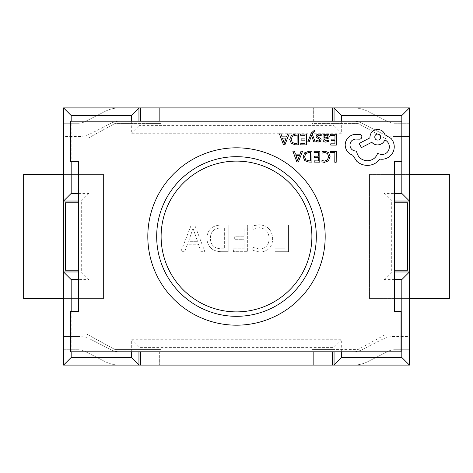 <?xml version="1.0" encoding="UTF-8"?>
<svg xmlns="http://www.w3.org/2000/svg" width="473" height="473" viewBox="0 0 473 473"><rect width="100%" height="100%" fill="white"/><g stroke="black" fill="none" stroke-linecap="round" stroke-linejoin="round"><path stroke-width="0.35" stroke-dasharray="2.37 1.77" d="M63.559 298.581L103.469 298.581L103.469 174.419L23.65 174.419L23.65 298.581L103.469 298.581L103.469 174.419L63.559 174.419M449.35 298.581L449.35 174.419L369.531 174.419L369.531 298.581L449.35 298.581M409.441 174.419L369.531 174.419L369.531 298.581L409.441 298.581M316.319 236.5A79.819 79.819 0 0 0 236.5 156.681A79.819 79.819 0 0 0 156.681 236.5A79.819 79.819 0 0 0 236.5 316.319A79.819 79.819 0 0 0 316.319 236.5M147.812 236.5A88.688 88.688 0 0 0 236.5 325.188A88.688 88.688 0 0 0 325.188 236.5A88.688 88.688 0 0 0 236.5 147.812A88.688 88.688 0 0 0 147.812 236.5M194.781 225.089L191.216 225.089L180.828 251.695L184.724 251.695L187.414 244.234L198.406 244.234L200.948 251.695L204.839 251.695L194.781 225.089L191.216 225.089L180.828 251.695L184.724 251.695L187.414 244.234L198.406 244.234L200.948 251.695L204.839 251.695L194.781 225.089M311.884 123.423L311.884 107.903L161.116 107.903L161.116 123.423L115.016 123.423L86.689 138.944L63.559 138.944L63.559 334.056L86.689 334.056L115.016 349.577L161.116 349.577L161.116 365.097L311.884 365.097L311.884 349.577L357.984 349.577L386.311 334.056L409.441 334.056L409.441 138.944L386.311 138.944L357.984 123.423L311.884 123.423L311.884 107.903L161.116 107.903L161.116 123.423L138.944 123.423L138.944 125.641L334.056 125.641L334.056 123.423L311.884 123.423M206.79 238.055C207.47 246.729 212.194 251.275 220.968 251.695L228.205 251.695L228.205 225.089L220.696 225.089C212.211 225.432 207.576 229.754 206.79 238.055C207.47 246.729 212.194 251.275 220.968 251.695L228.205 251.695L228.205 225.089L220.696 225.089C212.211 225.432 207.576 229.754 206.79 238.055M244.103 248.774L233.396 248.774L233.396 251.695L247.669 251.695L247.669 225.089L234.04 225.089L234.04 228.01L244.103 228.01L244.103 236.772L234.691 236.772L234.691 239.693L244.103 239.693L244.103 248.774L233.396 248.774L233.396 251.695L247.669 251.695L247.669 225.089L234.04 225.089L234.04 228.01L244.103 228.01L244.103 236.772L234.691 236.772L234.691 239.693L244.103 239.693L244.103 248.774M259.689 249.1L252.86 247.397L252.86 250.318L260.185 252.02C268.191 251.394 272.353 247.018 272.655 238.895C272.229 230.215 267.718 225.503 259.121 224.764L252.86 225.822L252.86 229.387L259.092 227.684C265.607 228.341 268.936 232.007 269.084 238.676C268.977 244.996 265.844 248.467 259.689 249.1L252.86 247.397L252.86 250.318L260.185 252.02C268.191 251.394 272.353 247.018 272.655 238.895C272.229 230.215 267.718 225.503 259.121 224.764L252.86 225.822L252.86 229.387L259.092 227.684C265.607 228.341 268.936 232.007 269.084 238.676C268.977 244.996 265.844 248.467 259.689 249.1M284.983 248.774L274.925 248.774L274.925 251.695L288.554 251.695L288.554 225.089L284.983 225.089L284.983 248.774L274.925 248.774L274.925 251.695L288.554 251.695L288.554 225.089L284.983 225.089L284.983 248.774M140.718 365.097L140.718 351.794L119.681 351.794L353.319 351.794A18.802 18.802 0 0 0 361.833 349.754L382.16 339.431A27.611 27.611 0 0 1 394.665 336.439L409.441 336.439L409.441 349.742L409.441 336.439L394.665 336.439A27.611 27.611 0 0 0 382.16 339.431L361.833 349.754A18.802 18.802 0 0 1 353.319 351.794L401.027 351.794L401.027 311.4L394.376 311.506L394.376 161.494L401.819 161.494L401.819 121.206L71.181 121.206L71.181 161.494L78.624 161.494L78.624 311.506L71.181 311.506L71.181 351.794L332.283 351.794L332.283 365.097M353.609 365.097A32.105 32.105 0 0 0 367.858 361.614A32.105 32.105 0 0 1 353.319 365.097L313.658 365.097L313.658 351.794L313.658 365.097L119.681 365.097A32.105 32.105 0 0 1 105.142 361.614L84.815 351.291A14.308 14.308 0 0 0 78.335 349.742L63.559 349.742L63.559 336.439L63.559 349.742L78.335 349.742A14.308 14.308 0 0 1 84.815 351.291L105.142 361.614A32.105 32.105 0 0 0 119.391 365.097M159.342 351.794L159.342 365.097L159.342 351.794M332.283 107.903L332.283 121.206L353.319 121.206L119.681 121.206A18.802 18.802 0 0 0 111.167 123.246L90.84 133.569A27.611 27.611 0 0 1 78.335 136.561L63.559 136.561L63.559 123.258L63.559 136.561L78.335 136.561A27.611 27.611 0 0 0 90.84 133.569L111.167 123.246A18.802 18.802 0 0 1 119.681 121.206L140.718 121.206L140.718 107.903M119.391 107.903A32.105 32.105 0 0 0 105.142 111.386A32.105 32.105 0 0 1 119.681 107.903L159.342 107.903L159.342 121.206L159.342 107.903L353.319 107.903A32.105 32.105 0 0 1 367.858 111.386L388.185 121.709A14.308 14.308 0 0 0 394.665 123.258L409.441 123.258L409.441 136.561L409.441 123.258L394.665 123.258A14.308 14.308 0 0 1 388.185 121.709L367.858 111.386A32.105 32.105 0 0 0 353.609 107.903M313.658 121.206L313.658 107.903L313.658 121.206M341.677 121.206L341.677 133.262L131.323 133.262L131.323 121.206M131.323 351.794L131.323 339.738L341.677 339.738L341.677 351.794M394.376 279.596L384.082 279.596L384.082 193.404L394.376 193.404M78.624 193.404L88.918 193.404L88.918 279.596L78.624 279.596M334.056 351.794L334.056 349.577L311.884 349.577L311.884 365.097L161.116 365.097L161.116 349.577L138.944 349.577L138.944 351.794M409.441 334.056L386.311 334.056L357.984 349.577L334.056 349.577L334.056 347.359L138.944 347.359L138.944 349.577L115.016 349.577L86.689 334.056L63.559 334.056M394.376 201.025L391.703 201.025L391.703 271.975L394.376 271.975M78.624 271.975L81.297 271.975L81.297 201.025L78.624 201.025M138.944 121.206L138.944 123.423L115.016 123.423L86.689 138.944L63.559 138.944M409.441 138.944L386.311 138.944L357.984 123.423L334.056 123.423L334.056 121.206M384.082 279.596L391.703 271.975M384.082 193.404L391.703 201.025M334.056 347.359L341.677 339.738M138.944 347.359L131.323 339.738M341.677 133.262L334.056 125.641M131.323 133.262L138.944 125.641M81.297 271.975L88.918 279.596M81.297 201.025L88.918 193.404M71.181 121.206L70.53 121.206L70.53 161.494L71.181 161.494M71.181 311.506L70.53 311.506L70.53 351.794L71.181 351.794M65.321 202.799L78.624 202.799L78.624 270.201L65.321 270.201L65.321 202.799M407.679 270.201L394.376 270.201L394.376 202.799L407.679 202.799L407.679 270.201M78.335 123.258L63.559 123.258L78.335 123.258A14.308 14.308 0 0 0 84.815 121.709A14.308 14.308 0 0 1 78.335 123.258M105.142 111.386L84.815 121.709L105.142 111.386M78.335 336.439L63.559 336.439L78.335 336.439A27.611 27.611 0 0 1 90.84 339.431A27.611 27.611 0 0 0 78.335 336.439M111.167 349.754L90.84 339.431L111.167 349.754A18.802 18.802 0 0 0 119.681 351.794A18.802 18.802 0 0 1 111.167 349.754M394.665 349.742L409.441 349.742L394.665 349.742A14.308 14.308 0 0 0 388.185 351.291A14.308 14.308 0 0 1 394.665 349.742M367.858 361.614L388.185 351.291L367.858 361.614M394.665 136.561L409.441 136.561L394.665 136.561A27.611 27.611 0 0 1 382.16 133.569A27.611 27.611 0 0 0 394.665 136.561M361.833 123.246L382.16 133.569L361.833 123.246A18.802 18.802 0 0 0 353.319 121.206A18.802 18.802 0 0 1 361.833 123.246M197.513 241.313L188.615 241.313L193.031 228.335L197.513 241.313L188.615 241.313L193.031 228.335L197.513 241.313M210.355 238.132C210.662 231.604 214.115 228.228 220.708 228.01L224.634 228.01L224.634 248.774L220.856 248.774C214.098 248.461 210.597 244.913 210.355 238.132C210.662 231.604 214.115 228.228 220.708 228.01L224.634 228.01L224.634 248.774L220.856 248.774C214.098 248.461 210.597 244.913 210.355 238.132M330.562 151.407L330.55 152.637L334.86 152.667L334.795 162.257L336.191 162.269L336.268 151.443L330.562 151.407M325.01 151.183L322.012 151.792L322.001 153.134L324.803 152.424L327.57 153.583L328.611 156.681L327.452 159.927L324.496 161.104L321.947 160.448L321.942 161.908L324.502 162.369L328.487 160.802L330.077 156.61L328.717 152.684L325.01 151.183M314.031 151.289L314.019 152.519L318.441 152.554L318.418 156.191L314.545 156.167L314.539 157.403L318.406 157.432L318.382 160.897L314.208 160.867L314.196 162.109L319.772 162.15L319.849 151.33L314.031 151.289M311.985 151.271L309.005 151.254L304.795 152.738L303.134 156.758L304.736 160.613L308.822 162.073L311.908 162.097L311.985 151.271M308.881 160.826L310.519 160.838L310.578 152.495L309.005 152.483L305.783 153.589L304.6 156.734L305.765 159.791L308.881 160.826M292.834 151.135L296.878 161.991L298.374 161.997L302.572 151.206L301.029 151.194L299.971 154.151L295.459 154.115L294.377 151.147L292.834 151.135M297.866 159.856L299.515 155.369L295.885 155.339L297.653 160.613L297.866 159.856M330.568 134.237L330.562 135.467L334.985 135.503L334.955 139.145L331.088 139.115L331.076 140.351L334.949 140.38L334.925 143.845L330.745 143.816L330.739 145.057L336.309 145.099L336.386 134.279L330.568 134.237M325.796 142.107L328.463 141.409L328.475 140.091L325.932 141.007L324.383 139.103L326.672 138.802C328.386 138.577 329.243 137.738 329.255 136.295L328.605 134.651L326.819 134.025L324.443 135.39L324.413 134.19L323.059 134.184L323.024 139.157C323.012 141.114 323.934 142.095 325.796 142.107M326.199 137.838L327.511 137.371L327.878 136.395L327.493 135.491L326.459 135.136L324.986 135.757L324.395 137.33L324.389 138.069L326.199 137.838M318.985 135.077L321.208 135.84L321.22 134.438L319.127 133.971L316.869 134.569L315.988 136.236L316.431 137.519L319.488 139.204L319.778 139.925L319.358 140.676L318.288 140.954L316.331 140.38L316.319 141.699L318.152 142.054L320.292 141.457L321.173 139.813L320.8 138.589L317.726 136.851L317.383 136.112L318.985 135.077M307.822 141.805L309.23 141.817L311.589 135.384L313.729 141.847L315.243 141.859L312.263 134.125L312.872 132.724L314.267 131.642L315.036 131.801L315.042 130.595L314.173 130.477L311.394 132.931L307.822 141.805M300.597 134.025L300.591 135.26L305.014 135.29L304.984 138.932L301.118 138.902L301.106 140.144L304.979 140.168L304.955 143.632L300.775 143.603L300.769 144.844L306.338 144.886L306.415 134.066L300.597 134.025M298.552 134.007L295.578 133.989L291.362 135.473L289.701 139.494L291.309 143.349L295.389 144.809L298.475 144.833L298.552 134.007M295.454 143.567L297.085 143.579L297.145 135.231L295.578 135.225L292.349 136.33L291.173 139.47L292.338 142.527L295.454 143.567M279.407 133.871L283.451 144.726L284.941 144.738L289.145 133.942L287.596 133.93L286.537 136.886L282.032 136.851L280.95 133.883L279.407 133.871M284.439 142.592L286.088 138.104L282.452 138.081L284.22 143.349L284.439 142.592M345.178 145.075C345.526 150.053 348.039 153.429 352.722 155.209L356.831 161.317C359.841 163.942 363.317 165.302 367.267 165.39C370.69 165.379 373.776 164.397 376.526 162.458L379.931 159.094L381.699 159.259C385.111 159.247 388.073 158.035 390.574 155.629C392.951 153.222 394.18 150.308 394.251 146.884C394.24 143.703 393.181 140.901 391.082 138.477L384.951 134.74C383.733 131.447 381.309 129.685 377.679 129.454C372.996 129.868 370.412 132.416 369.933 137.093L369.927 137.862L359.113 143.479L361.473 147.576L371.819 142.261C373.268 143.952 375.184 144.839 377.572 144.921C381.096 144.714 383.52 143.041 384.839 139.896C387.712 141.309 389.238 143.68 389.403 147.002C388.924 151.679 386.34 154.228 381.658 154.641L377.584 153.459C375.81 158.065 372.357 160.501 367.225 160.773C361.177 160.217 357.606 156.989 356.518 151.082L355.903 151.076C352.255 150.704 350.268 148.688 349.943 145.034C350.239 141.569 352.101 139.582 355.53 139.068L359.45 139.174C360.905 139.044 361.703 138.252 361.857 136.803C361.733 135.432 361 134.634 359.64 134.403L355.099 134.373C352.344 134.622 349.996 135.763 348.075 137.785C346.189 139.86 345.219 142.29 345.178 145.075M377.685 140.073C381.54 140.339 381.581 133.859 377.726 134.072C373.8 133.871 373.859 140.256 377.685 140.073"/><path stroke-width="0.71" d="M63.559 174.419L23.65 174.419L23.65 298.581L63.559 298.581M409.441 298.581L449.35 298.581L449.35 174.419L409.441 174.419M156.681 236.5A79.819 79.819 0 0 1 236.5 156.681A79.819 79.819 0 0 1 316.319 236.5A79.819 79.819 0 0 1 236.5 316.319A79.819 79.819 0 0 1 156.681 236.5A79.819 79.819 0 0 0 236.5 316.319A79.819 79.819 0 0 0 316.319 236.5M147.812 236.5A88.688 88.688 0 0 0 236.5 325.188A88.688 88.688 0 0 0 325.188 236.5A88.688 88.688 0 0 0 236.5 147.812A88.688 88.688 0 0 0 147.812 236.5M394.376 193.404L401.819 193.404L401.819 115.524L341.677 115.524L341.677 121.206M341.677 351.794L341.677 357.476L401.819 357.476L401.819 279.596L394.376 279.596M71.181 351.794L71.181 357.476L131.323 357.476L131.323 351.794M78.624 279.596L71.181 279.596L71.181 311.506M71.181 161.494L71.181 193.404L78.624 193.404M334.056 121.206L334.056 107.903L409.441 107.903L409.441 365.097L334.056 365.097L334.056 351.794M78.624 201.025L63.559 201.025L63.559 271.975L78.624 271.975M71.181 193.404L63.559 201.025L63.559 107.903L138.944 107.903L138.944 121.206M138.944 351.794L138.944 365.097L63.559 365.097L63.559 271.975L71.181 279.596M131.323 121.206L131.323 115.524L71.181 115.524L71.181 121.206M401.819 193.404L409.441 201.025L394.376 201.025M394.376 271.975L409.441 271.975L401.819 279.596M409.441 365.097L401.819 357.476M334.056 365.097L341.677 357.476M401.819 115.524L409.441 107.903M341.677 115.524L334.056 107.903M138.944 365.097L131.323 357.476M63.559 365.097L71.181 357.476M131.323 115.524L138.944 107.903M71.181 115.524L63.559 107.903M401.819 121.206L70.53 121.206L70.53 161.494L78.624 161.494L78.624 311.506L70.53 311.506L70.53 351.794L401.027 351.794L401.027 311.4L394.376 311.506L394.376 161.494L401.819 161.494M140.718 121.206L140.718 107.903L332.283 107.903L332.283 121.206M332.283 107.903L353.319 107.903A32.105 32.105 0 0 1 353.609 107.903M140.718 107.903L119.681 107.903A32.105 32.105 0 0 0 119.391 107.903M78.624 270.201L65.321 270.201L65.321 202.799L78.624 202.799M332.283 351.794L332.283 365.097L140.718 365.097L140.718 351.794M140.718 365.097L119.681 365.097A32.105 32.105 0 0 1 119.391 365.097M332.283 365.097L353.319 365.097A32.105 32.105 0 0 0 353.609 365.097M394.376 202.799L407.679 202.799L407.679 270.201L394.376 270.201M330.562 151.407L330.55 152.637L334.86 152.667L334.795 162.257L336.191 162.269L336.268 151.443L330.562 151.407M325.01 151.183L322.012 151.792L322.001 153.134L324.803 152.424L327.57 153.583L328.611 156.681L327.452 159.927L324.496 161.104L321.947 160.448L321.942 161.908L324.502 162.369L328.487 160.802L330.077 156.61L328.717 152.684L325.01 151.183M314.031 151.289L314.019 152.519L318.441 152.554L318.418 156.191L314.545 156.167L314.539 157.403L318.406 157.432L318.382 160.897L314.208 160.867L314.196 162.109L319.772 162.15L319.849 151.33L314.031 151.289M311.985 151.271L309.005 151.254L304.795 152.738L303.134 156.758L304.736 160.613L308.822 162.073L311.908 162.097L311.985 151.271M310.519 160.838L310.578 152.495L309.005 152.483L305.783 153.589L304.6 156.734L305.765 159.791L308.881 160.826L310.519 160.838M292.834 151.135L296.878 161.991L298.374 161.997L302.572 151.206L301.029 151.194L299.971 154.151L295.459 154.115L294.377 151.147L292.834 151.135M299.515 155.369L295.885 155.339L297.653 160.613L299.515 155.369M330.568 134.237L330.562 135.467L334.985 135.503L334.955 139.145L331.088 139.115L331.076 140.351L334.949 140.38L334.925 143.845L330.745 143.816L330.739 145.057L336.309 145.099L336.386 134.279L330.568 134.237M325.796 142.107L328.463 141.409L328.475 140.091L325.932 141.007L324.383 139.103L326.672 138.802C328.386 138.577 329.243 137.738 329.255 136.295L328.605 134.651L326.819 134.025L324.443 135.39L324.413 134.19L323.059 134.184L323.024 139.157C323.012 141.114 323.934 142.095 325.796 142.107M327.511 137.371L327.878 136.395L327.493 135.491L326.459 135.136L324.986 135.757L324.389 138.069L327.511 137.371M318.985 135.077L321.208 135.84L321.22 134.438L319.127 133.971L316.869 134.569L315.988 136.236L316.431 137.519L319.488 139.204L319.778 139.925L319.358 140.676L318.288 140.954L316.331 140.38L316.319 141.699L318.152 142.054L320.292 141.457L321.173 139.813L320.8 138.589L317.726 136.851L317.383 136.112L318.985 135.077M307.822 141.805L309.23 141.817L311.589 135.384L313.729 141.847L315.243 141.859L312.263 134.125L312.872 132.724L314.267 131.642L315.036 131.801L315.042 130.595L314.173 130.477L311.394 132.931L307.822 141.805M300.597 134.025L300.591 135.26L305.014 135.29L304.984 138.932L301.118 138.902L301.106 140.144L304.979 140.168L304.955 143.632L300.775 143.603L300.769 144.844L306.338 144.886L306.415 134.066L300.597 134.025M298.552 134.007L295.578 133.989L291.362 135.473L289.701 139.494L291.309 143.349L295.389 144.809L298.475 144.833L298.552 134.007M297.085 143.579L297.145 135.231L295.578 135.225L292.349 136.33L291.173 139.47L292.338 142.527L295.454 143.567L297.085 143.579M279.407 133.871L283.451 144.726L284.941 144.738L289.145 133.942L287.596 133.93L286.537 136.886L282.032 136.851L280.95 133.883L279.407 133.871M286.088 138.104L282.452 138.081L284.22 143.349L286.088 138.104M345.178 145.075C345.526 150.053 348.039 153.429 352.722 155.209L356.831 161.317C359.841 163.942 363.317 165.302 367.267 165.39C370.69 165.379 373.776 164.397 376.526 162.458L379.931 159.094L381.699 159.259C385.111 159.247 388.073 158.035 390.574 155.629C392.951 153.222 394.18 150.308 394.251 146.884C394.24 143.703 393.181 140.901 391.082 138.477L384.951 134.74C383.733 131.447 381.309 129.685 377.679 129.454C372.996 129.868 370.412 132.416 369.933 137.093L369.927 137.862L359.113 143.479L361.473 147.576L371.819 142.261C373.268 143.952 375.184 144.839 377.572 144.921C381.096 144.714 383.52 143.041 384.839 139.896C387.712 141.309 389.238 143.68 389.403 147.002C388.924 151.679 386.34 154.228 381.658 154.641L377.584 153.459C375.81 158.065 372.357 160.501 367.225 160.773C361.177 160.217 357.606 156.989 356.518 151.082L355.903 151.076C352.255 150.704 350.268 148.688 349.943 145.034C350.239 141.569 352.101 139.582 355.53 139.068L359.45 139.174C360.905 139.044 361.703 138.252 361.857 136.803C361.733 135.432 361 134.634 359.64 134.403L355.099 134.373C352.344 134.622 349.996 135.763 348.075 137.785C346.189 139.86 345.219 142.29 345.178 145.075M377.726 134.072C373.8 133.871 373.859 140.256 377.685 140.073C381.54 140.339 381.581 133.859 377.726 134.072M311.884 236.5A75.384 75.384 0 0 0 236.5 161.116A75.384 75.384 0 0 0 161.116 236.5A75.384 75.384 0 0 0 236.5 311.884A75.384 75.384 0 0 0 311.884 236.5"/></g></svg>
